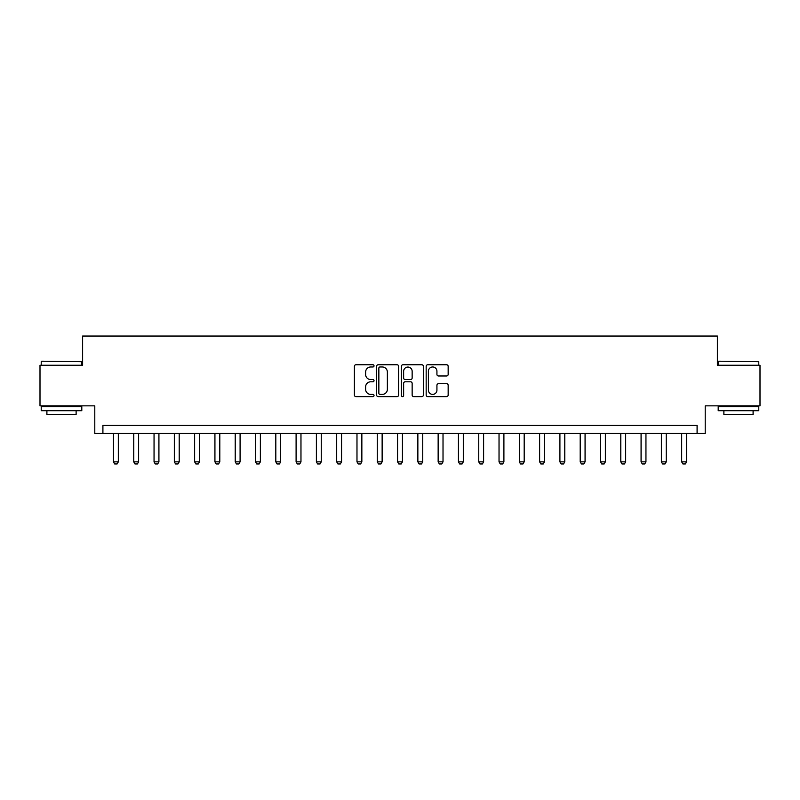 <?xml version="1.0" encoding="UTF-8"?>
<svg xmlns="http://www.w3.org/2000/svg" width="800" height="800" viewBox="0 0 800 800"><rect width="100%" height="100%" fill="white"/><g stroke="black" fill="none" stroke-linecap="round" stroke-linejoin="round"><path stroke-width="1.2" d="M374.03 365.86A1.12 1.12 0 0 0 372.91 364.75L355.98 364.75A1.59 1.59 0 0 0 354.39 366.34L354.39 395.02A1.59 1.59 0 0 0 355.98 396.62L372.91 396.62A1.12 1.12 0 0 0 374.03 395.5A1.12 1.12 0 0 0 372.91 394.39L370.72 394.39A5.1 5.1 0 0 1 365.62 389.29L365.62 386.9A5.1 5.1 0 0 1 370.72 381.8L372.91 381.8A1.12 1.12 0 0 0 374.03 380.68A1.12 1.12 0 0 0 372.91 379.57L370.72 379.57A5.1 5.1 0 0 1 365.62 374.47L365.62 372.08A5.1 5.1 0 0 1 370.72 366.98L372.91 366.98A1.12 1.12 0 0 0 374.03 365.86M446.57 375.98A1.59 1.59 0 0 0 448.16 374.39L448.16 366.34A1.59 1.59 0 0 0 446.57 364.75L427.77 364.75A1.59 1.59 0 0 0 426.17 366.34L426.17 395.02A1.59 1.59 0 0 0 427.77 396.62L446.57 396.62A1.59 1.59 0 0 0 448.16 395.02L448.16 385.3A1.59 1.59 0 0 0 446.57 383.71L438.52 383.71A1.59 1.59 0 0 0 436.93 385.3L436.93 390.12A4.26 4.26 0 0 1 432.67 394.39A4.26 4.26 0 0 1 428.4 390.12L428.4 371.24A4.26 4.26 0 0 1 432.67 366.98A4.26 4.26 0 0 1 436.93 371.24L436.93 374.39A1.59 1.59 0 0 0 438.52 375.98L446.57 375.98M697.09 433.44L705.21 433.44L705.21 405.84L760 405.84L760 365.26L717.38 365.26L717.38 336.04L82.62 336.04L82.62 365.26L40 365.26L40 405.84L94.79 405.84L94.79 433.44L697.09 433.44L697.09 425.33L102.91 425.33L102.91 433.44M398.61 366.34A1.59 1.59 0 0 0 397.01 364.75L378.21 364.75A1.59 1.59 0 0 0 376.62 366.34L376.62 395.02A1.59 1.59 0 0 0 378.21 396.62L397.01 396.62A1.59 1.59 0 0 0 398.61 395.02L398.61 366.34M402.99 364.75L421.79 364.75A1.59 1.59 0 0 1 423.38 366.34L423.38 395.02A1.59 1.59 0 0 1 421.79 396.62L413.74 396.62A1.59 1.59 0 0 1 412.15 395.02L412.15 383.39A1.59 1.59 0 0 0 410.56 381.8L405.22 381.8A1.59 1.59 0 0 0 403.63 383.39L403.63 395.5A1.12 1.12 0 0 1 402.51 396.62A1.12 1.12 0 0 1 401.39 395.5L401.39 366.34A1.59 1.59 0 0 1 402.99 364.75M379.96 366.98A1.12 1.12 0 0 0 378.85 368.09L378.85 393.27A1.12 1.12 0 0 0 379.96 394.39L382.27 394.39A5.1 5.1 0 0 0 387.37 389.29L387.37 372.08A5.1 5.1 0 0 0 382.27 366.98L379.96 366.98M412.15 371.32A4.26 4.26 0 0 0 407.89 367.06A4.26 4.26 0 0 0 403.63 371.32L403.63 377.97A1.59 1.59 0 0 0 405.22 379.57L410.56 379.57A1.59 1.59 0 0 0 412.15 377.97L412.15 371.32M113.46 433.44L113.46 461.85L118.33 461.85L118.33 433.44M118.33 461.85L117.11 463.96L114.68 463.96L113.46 461.85M133.75 433.44L133.75 461.85L138.62 461.85L138.62 433.44M138.62 461.85L137.41 463.96L134.97 463.96L133.75 461.85M154.05 433.44L154.05 461.85L158.92 461.85L158.92 433.44M158.92 461.85L157.7 463.96L155.26 463.96L154.05 461.85M174.34 433.44L174.34 461.85L179.21 461.85L179.21 433.44M179.21 461.85L177.99 463.96L175.56 463.96L174.34 461.85M194.63 433.44L194.63 461.85L199.5 461.85L199.5 433.44M199.5 461.85L198.29 463.96L195.85 463.96L194.63 461.85M41.7 361.2L81.8 361.69L41.7 361.2M61.51 410.71L41.22 410.71L41.22 406.66L81.8 406.66L81.8 410.71L61.51 410.71M76.12 410.71L76.12 414.45L46.9 414.45L46.9 410.71M718.68 361.2L758.78 361.69L718.68 361.2M738.49 410.71L718.2 410.71L718.2 406.66L758.78 406.66L758.78 410.71L738.49 410.71M753.1 410.71L753.1 414.45L723.88 414.45L723.88 410.71M214.93 433.44L214.93 461.85L219.8 461.85L219.8 433.44M219.8 461.85L218.58 463.96L216.14 463.96L214.93 461.85M235.22 433.44L235.22 461.85L240.09 461.85L240.09 433.44M240.09 461.85L238.87 463.96L236.44 463.96L235.22 461.85M255.51 433.44L255.51 461.85L260.38 461.85L260.38 433.44M260.38 461.85L259.17 463.96L256.73 463.96L255.51 461.85M275.81 433.44L275.81 461.85L280.68 461.85L280.68 433.44M280.68 461.85L279.46 463.96L277.02 463.96L275.81 461.85M296.1 433.44L296.1 461.85L300.97 461.85L300.97 433.44M300.97 461.85L299.75 463.96L297.32 463.96L296.1 461.85M316.39 433.44L316.39 461.85L321.26 461.85L321.26 433.44M321.26 461.85L320.05 463.96L317.61 463.96L316.39 461.85M336.69 433.44L336.69 461.85L341.56 461.85L341.56 433.44M341.56 461.85L340.34 463.96L337.9 463.96L336.69 461.85M356.98 433.44L356.98 461.85L361.85 461.85L361.85 433.44M361.85 461.85L360.63 463.96L358.2 463.96L356.98 461.85M377.27 433.44L377.27 461.85L382.14 461.85L382.14 433.44M382.14 461.85L380.92 463.96L378.49 463.96L377.27 461.85M397.56 433.44L397.56 461.85L402.44 461.85L402.44 433.44M402.44 461.85L401.22 463.96L398.78 463.96L397.56 461.85M417.86 433.44L417.86 461.85L422.73 461.85L422.73 433.44M422.73 461.85L421.51 463.96L419.08 463.96L417.86 461.85M438.15 433.44L438.15 461.85L443.02 461.85L443.02 433.44M443.02 461.85L441.8 463.96L439.37 463.96L438.15 461.85M458.44 433.44L458.44 461.85L463.31 461.85L463.31 433.44M463.31 461.85L462.1 463.96L459.66 463.96L458.44 461.85M478.74 433.44L478.74 461.85L483.61 461.85L483.61 433.44M483.61 461.85L482.39 463.96L479.95 463.96L478.74 461.85M499.03 433.44L499.03 461.85L503.9 461.85L503.9 433.44M503.9 461.85L502.68 463.96L500.25 463.96L499.03 461.85M519.32 433.44L519.32 461.85L524.19 461.85L524.19 433.44M524.19 461.85L522.98 463.96L520.54 463.96L519.32 461.85M539.62 433.44L539.62 461.85L544.49 461.85L544.49 433.44M544.49 461.85L543.27 463.96L540.83 463.96L539.62 461.85M559.91 433.44L559.91 461.85L564.78 461.85L564.78 433.44M564.78 461.85L563.56 463.96L561.13 463.96L559.91 461.85M580.2 433.44L580.2 461.85L585.07 461.85L585.07 433.44M585.07 461.85L583.86 463.96L581.42 463.96L580.2 461.85M600.5 433.44L600.5 461.85L605.37 461.85L605.37 433.44M605.37 461.85L604.15 463.96L601.71 463.96L600.5 461.85M620.79 433.44L620.79 461.85L625.66 461.85L625.66 433.44M625.66 461.85L624.44 463.96L622.01 463.96L620.79 461.85M641.08 433.44L641.08 461.85L645.95 461.85L645.95 433.44M645.95 461.85L644.74 463.96L642.3 463.96L641.08 461.85M661.38 433.44L661.38 461.85L666.25 461.85L666.25 433.44M666.25 461.85L665.03 463.96L662.59 463.96L661.38 461.85M681.67 433.44L681.67 461.85L686.54 461.85L686.54 433.44M686.54 461.85L685.32 463.96L682.89 463.96L681.67 461.85M41.22 365.26L41.22 361.69M50.47 406.66L50.47 405.84M72.55 406.66L72.55 405.84M81.8 365.26L81.8 361.69M718.2 365.26L718.2 361.69M727.45 406.66L727.45 405.84M749.53 406.66L749.53 405.84M758.78 365.26L758.78 361.69"/></g></svg>
